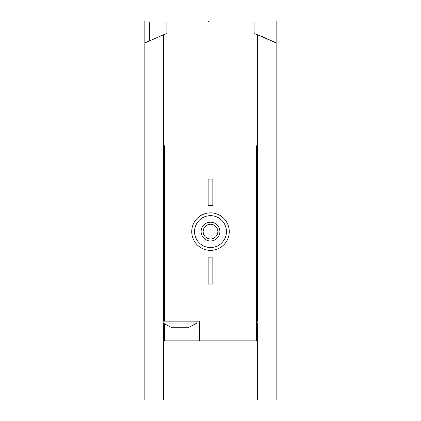 <?xml version="1.0" encoding="UTF-8"?>
<svg xmlns="http://www.w3.org/2000/svg" width="421" height="421" viewBox="0 0 421 421"><rect width="100%" height="100%" fill="white"/><g stroke="black" fill="none" stroke-linecap="round" stroke-linejoin="round"><path stroke-width="0.63" d="M262.078 36.474L276.15 42.937L276.15 21.05L144.85 21.05L144.85 42.937L163.606 34.722A140.682 140.682 0 0 1 166.89 33.606L166.89 21.987L254.11 21.987L254.11 33.606A140.682 140.682 0 0 1 257.394 34.722L276.15 42.937L276.15 399.95L163.606 399.95L163.606 323.475M172.91 327.733L171.815 327.733L163.137 323.044L196.902 323.044L188.224 327.733L172.91 327.733M164.543 324.259L164.543 340.863L256.457 340.863L256.457 145.787L257.394 145.787L257.394 321.17M163.606 34.722L163.606 145.787L164.543 145.787L164.543 321.17L199.712 321.17L199.712 340.863M257.394 34.722L257.394 145.787L256.457 145.787M257.394 323.475L257.394 399.95M144.85 42.937L144.85 399.95L163.606 399.95M163.606 321.17L163.606 145.787L164.543 145.787M194.555 231.603A15.945 15.945 0 0 1 218.473 217.794A15.945 15.945 0 0 1 218.473 245.411A15.945 15.945 0 0 1 194.555 231.603M201.122 231.603A9.378 9.378 0 0 1 215.189 223.477A9.378 9.378 0 0 1 215.189 239.723A9.378 9.378 0 0 1 201.122 231.603M191.744 231.603A18.756 18.756 0 0 1 219.878 215.357A18.756 18.756 0 0 1 219.878 247.848A18.756 18.756 0 0 1 191.744 231.603M203.154 231.603A7.346 7.346 0 0 1 214.173 225.24A7.346 7.346 0 0 1 214.173 237.965A7.346 7.346 0 0 1 203.154 231.603M208.153 257.863L212.847 257.863L212.847 284.122L208.153 284.122L208.153 257.863M208.153 179.083L212.847 179.083L212.847 205.343L208.153 205.343L208.153 179.083M166.89 21.987L149.539 21.987L149.539 40.574M256.457 323.044L257.863 323.044L257.863 321.17L256.457 321.17M164.543 321.17L163.137 321.17L163.137 323.044M180.02 340.863L180.02 327.733M208.627 21.05L208.627 21.987M257.863 323.044L256.457 324.259M196.902 321.17L196.902 323.044"/></g></svg>
